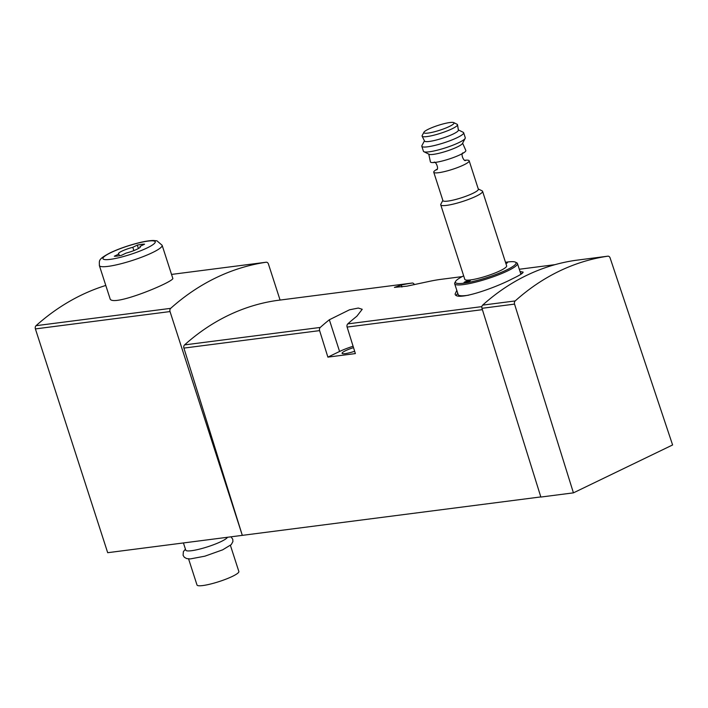 <?xml version="1.0" encoding="UTF-8"?>
<svg xmlns="http://www.w3.org/2000/svg" width="708" height="708" viewBox="0 0 708 708"><rect width="100%" height="100%" fill="white"/><g stroke="black" fill="none" stroke-linecap="round" stroke-linejoin="round"><path stroke-width="1.06" d="M439.73 279.501A2.752 2.053 82.7 0 0 439.703 279.51A2.752 2.053 82.7 0 0 439.677 279.51A291.28 217.816 82.7 0 0 428.765 281.492L406.905 286.165L394.409 287.395L401.259 285.032A291.28 217.816 -97.3 0 1 412.171 283.05A2.752 2.053 -97.3 0 1 412.198 283.05A2.752 2.053 -97.3 0 1 414.366 284.651M540.815 496.919L242.313 535.363L183.903 348.097A2.752 2.053 -97.3 0 1 184.558 344.911A291.28 217.816 -97.3 0 1 276.465 300.528A2.752 2.053 -97.3 0 1 276.492 300.528A2.752 2.053 -97.3 0 1 276.518 300.519M320.273 327.432A291.28 217.816 -97.3 0 1 329.344 319.768L349.495 309.803L358.319 308.051L362.222 309.29L356.85 316.228A291.28 217.816 82.7 0 0 347.778 323.892A2.752 2.053 82.7 0 0 347.115 327.078L355.381 353.584L327.884 357.124L319.609 330.618A2.752 2.053 -97.3 0 1 320.273 327.432L184.558 344.911M456.802 290.342L455.111 294.05C455.925 301.413 493.078 288.846 512.247 278.864C519.601 275.359 523.221 273.102 523.106 272.093L520.026 271.518M280.076 300.059L268.438 264.04A2.752 2.053 -97.3 0 0 266.199 262.226A2.752 2.053 -97.3 0 0 266.173 262.234A303.918 227.268 -97.3 0 0 170.672 308.352A2.752 2.053 -97.3 0 0 170.026 311.564L242.313 535.363L107.687 552.7L35.4 328.91A2.752 2.053 -97.3 0 1 36.046 325.689A303.918 227.268 -97.3 0 1 105.793 285.448M162.123 245.278L172.77 278.235C175.779 281.076 111.05 308.139 110.014 298.511L99.359 265.544A32.975 5.292 -17.9 0 0 132.369 260.447A32.975 5.292 -17.9 0 0 162.123 245.278L156.937 240.817L153.273 240.481C149.299 240.578 144.122 241.437 137.741 243.074C127.511 245.738 118.351 248.977 110.253 252.791C97.58 259.535 99.492 260.394 99.359 265.544M672.6 444.96L573.427 492.856L514.548 304.113A2.752 2.053 -97.3 0 1 515.203 300.935A292.926 219.055 -97.3 0 1 607.862 256.181A2.752 2.053 -97.3 0 1 607.889 256.181A2.752 2.053 -97.3 0 1 610.119 257.96L672.6 444.96M607.889 256.181L575.321 260.376A2.752 2.053 -97.3 0 1 575.347 260.376A2.752 2.053 -97.3 0 0 575.294 260.376A292.926 219.055 -97.3 0 0 482.635 305.13A2.752 2.053 -97.3 0 0 481.971 308.307L540.859 497.051L573.427 492.856M354.664 351.256A11.815 1.894 162.1 0 1 342.088 353.327A11.815 1.894 162.1 0 1 353.531 347.646M353.097 346.256A20.886 3.354 -17.9 0 0 339.583 351.469L327.884 357.124M188.585 558.904L197.01 585.003A21.983 3.531 -17.9 0 0 219.02 581.604A21.983 3.531 -17.9 0 0 238.853 571.489L230.419 545.39M183.425 542.947L185.762 550.16A21.983 3.531 -17.9 0 0 206.072 547.293A21.983 3.531 -17.9 0 0 227.498 537.275M118.829 254.039A11.54 1.85 162.1 0 1 118.457 253.747A11.54 1.85 162.1 0 1 132.803 247.296L137.325 245.11A17.585 2.823 -17.9 0 1 144.565 244.18L140.042 246.357A11.54 1.85 -17.9 0 1 140.423 246.649A11.54 1.85 -17.9 0 1 126.068 253.11L121.546 255.296A17.585 2.823 -17.9 0 1 114.307 256.225L118.829 254.039L119.369 255.73M140.29 247.11L140.042 246.357M138.423 248.508L137.325 245.11M133.874 250.588L132.803 247.296M456.182 295.254A35.727 5.735 162.1 0 1 457.837 293.537M520.592 273.27A35.727 5.735 162.1 0 1 522.106 273.447M460.607 296.121A31.878 5.124 162.1 0 1 460.218 295.962L458.864 295.289A32.975 5.292 162.1 0 1 458.182 294.608L454.678 283.766A32.975 5.292 162.1 0 1 454.837 282.811L455.545 281.474A31.878 5.124 162.1 0 1 463.669 275.828M505.503 262.314A31.878 5.124 162.1 0 1 515.397 262.137A31.878 5.124 162.1 0 1 506.716 269.898A31.878 5.124 162.1 0 1 472.245 281.642A31.878 5.124 162.1 0 1 455.545 281.474M469.351 281.28A3.301 0.531 -17.9 0 0 470.316 280.545A3.301 0.531 -17.9 0 0 467.015 281.049A3.301 0.531 -17.9 0 0 464.041 282.572A3.301 0.531 -17.9 0 0 466.014 282.439A3.301 0.531 -17.9 0 0 469.351 281.28M505.919 263.597A3.301 0.531 -17.9 0 0 506.441 263.358A3.301 0.531 -17.9 0 0 507.415 262.624A3.301 0.531 -17.9 0 0 505.636 262.712M478.272 188.956L482.121 190.868A21.983 3.531 162.1 0 1 482.573 191.319L506.645 265.845A21.983 3.531 162.1 0 1 500.202 270.73A21.983 3.531 162.1 0 1 477.997 278.465A21.983 3.531 162.1 0 1 464.802 279.359L440.739 204.833A21.983 3.531 162.1 0 1 440.836 204.196L442.845 200.399M515.397 262.137L516.751 262.81A32.975 5.292 162.1 0 1 517.442 263.5A32.975 5.292 162.1 0 1 507.769 270.837A32.975 5.292 162.1 0 1 474.466 282.439A32.975 5.292 162.1 0 1 454.678 283.766M468.758 295.165A32.975 5.292 162.1 0 1 458.864 295.289M449.403 126.458A15.868 2.549 162.1 0 1 432.252 132.308A15.868 2.549 162.1 0 1 423.933 132.219A15.868 2.549 162.1 0 1 438.172 125.378A15.868 2.549 162.1 0 1 453.722 122.599A15.868 2.549 162.1 0 1 449.403 126.458M453.722 122.599L457.12 124.281A18.612 2.991 162.1 0 1 457.518 124.741A18.612 2.991 162.1 0 1 452.049 128.812A18.612 2.991 162.1 0 1 433.455 135.308A18.612 2.991 162.1 0 1 422.11 136.175A18.612 2.991 162.1 0 1 422.172 135.564L423.933 132.219M457.518 124.741L458.386 130.157A17.771 2.85 162.1 0 1 453.155 134.042A17.771 2.85 162.1 0 1 435.411 140.246A17.771 2.85 162.1 0 1 424.579 141.078L422.11 136.175M458.341 129.891L463.2 132.299A21.983 3.531 162.1 0 1 463.66 132.75A21.983 3.531 162.1 0 1 457.218 137.644A21.983 3.531 162.1 0 1 435.004 145.379A21.983 3.531 162.1 0 1 421.818 146.264A21.983 3.531 162.1 0 1 421.924 145.627L424.455 140.83M463.66 132.75L465.271 137.741A21.983 3.531 162.1 0 1 465.165 138.379A21.983 3.531 162.1 0 1 458.828 142.627A21.983 3.531 162.1 0 1 438.234 149.954A21.983 3.531 162.1 0 1 423.888 151.707A21.983 3.531 162.1 0 1 423.428 151.255L421.818 146.264M465.165 138.379L462.457 143.512A17.771 2.85 162.1 0 1 457.324 146.945A17.771 2.85 162.1 0 1 440.686 152.866A17.771 2.85 162.1 0 1 429.092 154.282L423.888 151.707M462.625 143.184L465.82 150.432A18.612 2.991 162.1 0 1 460.386 154.618A18.612 2.991 162.1 0 1 441.447 161.203A18.612 2.991 162.1 0 1 430.402 161.867L428.765 154.123M464.864 160.265A18.612 2.991 162.1 0 1 469.174 160.804A18.612 2.991 162.1 0 1 463.722 164.946A18.612 2.991 162.1 0 1 444.916 171.486A18.612 2.991 162.1 0 1 433.756 172.239A18.612 2.991 162.1 0 1 436.933 169.283M469.174 160.804L478.343 189.195A18.612 2.991 162.1 0 1 472.891 193.337A18.612 2.991 162.1 0 1 454.085 199.877A18.612 2.991 162.1 0 1 442.925 200.629L433.756 172.239M482.573 191.319A21.983 3.531 162.1 0 1 476.13 196.213A21.983 3.531 162.1 0 1 453.925 203.948A21.983 3.531 162.1 0 1 440.739 204.833M439.677 279.51L462.138 276.616L439.703 279.51M519.3 269.252L555.054 264.65L519.3 269.252M276.465 300.528L412.171 283.05L276.492 300.528M347.778 323.892L481.865 306.626M170.672 308.352L36.046 325.689M266.173 262.234L171.531 274.421L266.199 262.226M347.115 327.078L482.396 309.653M183.903 348.097L319.609 330.618M339.583 351.469L329.344 319.768M401.914 287.05L401.259 285.032M481.971 308.307L514.548 304.113M482.635 305.13L515.203 300.935M575.294 260.376L607.862 256.181M170.026 311.564L35.4 328.91M110.979 252.579A27.479 4.416 -17.9 0 0 121.732 256.995A27.479 4.416 -17.9 0 0 154.512 241.162A27.479 4.416 -17.9 0 0 110.979 252.579M230.985 536.823L232.773 539.248L232.914 541.576L231.277 544.594L222.648 549.842L204.842 556.187L190.24 558.931L186.682 558.585L184.319 557.267L183.08 555.293L183.39 551.62L185.434 549.16M517.442 263.5L520.92 274.27M463.103 152.848C460.324 153.3 463.696 161.689 465.563 160.477L465.554 160.477M436.491 169.867C439.27 169.407 435.889 161.026 434.031 162.238"/></g></svg>
